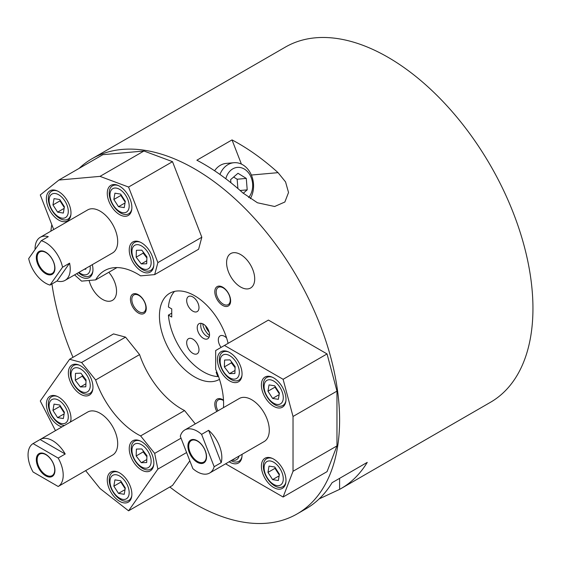 <?xml version="1.0" encoding="UTF-8"?>
<svg xmlns="http://www.w3.org/2000/svg" width="561" height="561" viewBox="0 0 561 561"><rect width="100%" height="100%" fill="white"/><g stroke="black" fill="none" stroke-linecap="round" stroke-linejoin="round"><path stroke-width="0.84" d="M228.096 343.353A49.719 28.702 -120 0 0 169.738 293.256A49.719 28.702 -120 0 0 162.115 333.094A49.719 28.702 -120 0 0 194.59 376.908A49.719 28.702 -120 0 0 219.449 379.369A49.719 28.702 -120 0 0 219.491 379.348M218.439 376.235L217.822 376.585A49.719 28.702 60 0 1 203.384 371.831A49.719 28.702 60 0 1 168.405 315.107L171.743 317.035L171.743 308.915L168.405 306.986A49.719 28.702 60 0 1 174.52 291.397M171.743 313.178L168.405 315.107M195.298 423.906L184.562 410.554A65.875 38.029 60 0 1 139.584 354.601L125.545 337.126L113.539 333.914L69.592 359.278L40.28 400.989L55.462 430.652M189.821 460.819L172.508 485.454L128.567 510.819L100.012 488.526L85.637 470.637M143.953 151.007L102.852 154.675L58.912 180.046L100.012 176.371L143.953 151.007L172.508 161.673L128.567 187.044L100.012 176.371M116.961 267.576L95.643 279.883A65.875 38.029 60 0 1 104.528 270.661A65.875 38.029 60 0 1 140.622 275.865L154.668 274.61L198.608 249.238L201.827 237.233L172.508 161.673M283.109 497.018L327.049 471.647L336.965 445.911L336.965 391.115L293.024 416.479L293.024 471.282L283.109 497.018L225.599 463.814M223.474 407.637A65.875 38.029 60 0 0 215.683 369.25L215.683 350.52L268.417 320.079L327.049 353.928L336.965 391.115M169.829 486.997A205.074 118.399 -120 0 0 194.59 503.757A205.074 118.399 -120 0 0 297.127 513.918A205.074 118.399 -120 0 0 297.134 277.113A205.074 118.399 -120 0 0 92.053 158.714A205.074 118.399 -120 0 0 79.066 168.412M51.808 224.652A205.074 118.399 -120 0 0 50.855 231.174M51.935 283.971A205.074 118.399 -120 0 0 72.986 357.322M223.488 400.154A11.185 6.459 -120 0 0 215.662 400.589A11.185 6.459 -120 0 0 216.819 411.479M108.806 272.281A19.887 11.479 60 0 1 112.431 300.359A19.887 11.479 60 0 1 90.314 284.224A19.887 11.479 60 0 1 89.122 280.465M131.498 304.455A11.185 6.459 60 0 1 138.343 294.707A11.185 6.459 60 0 1 145.194 312.365A11.185 6.459 60 0 1 131.498 304.455M229.568 295.689A11.185 6.459 -120 0 0 215.866 287.786A11.185 6.459 -120 0 0 222.717 305.436A11.185 6.459 -120 0 0 229.568 295.689M252.822 269.708A19.887 11.479 -120 0 0 230.704 253.579A19.887 11.479 -120 0 0 230.704 276.538A19.887 11.479 -120 0 0 250.585 288.017A19.887 11.479 -120 0 0 252.822 269.708M297.127 513.918L305.92 508.841A205.074 118.399 -120 0 0 332.091 482.677L367.245 462.383A205.074 118.399 60 0 1 341.074 488.547L490.475 402.286A205.074 118.399 -120 0 0 490.475 165.488A205.074 118.399 -120 0 0 285.402 47.082L92.053 158.714M278.06 172.655L285.563 181.918L288.529 192.514L284.869 202.002L274.659 206.497L257.436 202.773L242.899 192.949A205.074 118.399 -120 0 0 196.869 160.208L232.023 139.906A205.074 118.399 60 0 1 278.06 172.655L251.363 175.039M341.074 488.547A205.074 118.399 60 0 1 339.601 489.367L339.601 478.344M319.174 498.89L339.601 489.367M223.509 400.561A9.944 5.743 -120 0 0 218.25 399.895A9.944 5.743 -120 0 0 217.949 410.827M132.768 304.09A9.944 5.743 60 0 1 133.883 294.939A9.944 5.743 60 0 1 143.826 300.675A9.944 5.743 60 0 1 143.826 312.161A9.944 5.743 60 0 1 132.768 304.09M229.309 295.465A9.944 5.743 -120 0 0 218.25 287.4A9.944 5.743 -120 0 0 218.25 298.88A9.944 5.743 -120 0 0 228.194 304.623A9.944 5.743 -120 0 0 229.309 295.465M232.023 139.906L241.405 164.1M250.29 198.713A22.37 17.643 84.9 0 0 243.109 165.018A22.37 17.643 84.9 0 0 233.888 162.718L226.279 163.398A22.37 17.643 84.9 0 0 214.604 170.775M243.243 193.257L247.205 189.856L246.279 178.412L237.997 173.286L230.641 179.604L230.894 182.718M248.621 197.563A17.398 13.723 84.9 0 0 244.547 169.191A17.398 13.723 84.9 0 0 225.817 178.763M233.888 162.718A22.37 17.643 84.9 0 0 219.947 174.457M237.899 188.538L237.149 179.225L233.621 177.045M237.149 179.225L246.279 178.412M240.136 190.488L247.205 189.856M187.507 304.532A8.703 5.021 60 0 1 188.482 296.524A8.703 5.021 60 0 1 197.184 301.545A8.703 5.021 60 0 1 197.184 311.593A8.703 5.021 60 0 1 187.507 304.532M217.822 376.585L216.153 372.287L216.925 372.216M198.159 352.869A8.703 5.021 60 0 1 197.184 353.781A8.703 5.021 60 0 1 188.482 348.753A8.703 5.021 60 0 1 188.482 338.711A8.703 5.021 60 0 1 196.581 342.771A8.703 5.021 60 0 1 198.159 352.869M226.588 337.967A8.703 5.021 -120 0 0 220.122 335.885A8.703 5.021 -120 0 0 221.09 347.399M205.522 325.822A8.703 5.021 -120 0 0 209.148 332.098M202.689 323.781A12.426 7.174 -120 0 0 209.491 335.569M201.161 323.332A8.703 5.021 -120 0 0 206.897 336.312A8.703 5.021 -120 0 0 209.12 337.119M203.384 338.346A8.703 5.021 -120 0 0 207.731 338.774A8.703 5.021 -120 0 0 207.731 328.725A8.703 5.021 -120 0 0 199.029 323.704A8.703 5.021 -120 0 0 197.696 330.674A8.703 5.021 -120 0 0 203.384 338.346M231.988 362.483A7.454 4.306 -120 0 0 233.958 366.214A7.454 4.306 -120 0 0 235.108 367.511M275.809 387.455A7.454 4.306 -120 0 0 277.323 390.765A7.454 4.306 -120 0 0 279.392 393.191M275.809 468.638A7.454 4.306 -120 0 0 277.323 471.948A7.454 4.306 -120 0 0 279.392 474.375M231.427 361.747L231.384 362.848L235.101 367.707M275.121 386.389L274.995 387.153L279.287 393.808M275.121 467.572L274.995 468.337L279.287 474.992M235.136 366.606L234.891 373.486L229.498 373.64L224.351 366.908L224.603 360.029L229.996 359.874L235.136 366.606M231.384 362.848L224.351 366.908M235.003 370.463L229.498 373.64M274.757 385.821L279.413 393.044L278.347 399.348L272.618 398.429L267.962 391.213L269.035 384.909L274.757 385.821M274.995 387.153L267.962 391.213M279.14 394.663L272.618 398.429M274.757 467.011L279.413 474.227L278.347 480.532L272.618 479.613L267.962 472.397L269.035 466.093L274.757 467.011M274.995 468.337L267.962 472.397M279.14 475.854L272.618 479.613M220.157 360.765A13.576 7.84 -120 0 0 234.203 379.145A13.576 7.84 -120 0 0 234.884 360.358A13.576 7.84 -120 0 0 220.157 360.765M267.506 397.034A13.576 7.84 -120 0 0 283.137 399.53A13.576 7.84 -120 0 0 270.423 379.818A13.576 7.84 -120 0 0 267.506 397.034M232.121 460.055A13.576 7.84 -120 0 0 239.049 456.051M267.506 478.217A13.576 7.84 -120 0 0 283.137 480.714A13.576 7.84 -120 0 0 270.423 461.009A13.576 7.84 -120 0 0 267.506 478.217M228.453 351.88A16.157 9.327 -120 0 0 222.724 352.154A16.157 9.327 -120 0 0 219.386 359.019A16.157 9.327 -120 0 0 226.216 375.582A16.157 9.327 -120 0 0 238.881 380.141A16.157 9.327 -120 0 0 241.98 375.316M272.394 377.251A16.157 9.327 -120 0 0 266.664 377.525A16.157 9.327 -120 0 0 267.38 397.356A16.157 9.327 -120 0 0 282.821 405.512A16.157 9.327 -120 0 0 285.928 400.687M205.144 450.637A12.426 7.174 -120 0 0 191.322 440.553A12.426 7.174 -120 0 0 191.322 454.908A12.426 7.174 -120 0 0 203.748 462.082A12.426 7.174 -120 0 0 205.144 450.637M231.055 460.665A16.157 9.327 -120 0 0 238.881 461.324A16.157 9.327 -120 0 0 241.98 456.5M272.394 458.435A16.157 9.327 -120 0 0 266.664 458.709A16.157 9.327 -120 0 0 267.38 478.54A16.157 9.327 -120 0 0 282.821 486.696A16.157 9.327 -120 0 0 285.928 481.871M205.298 450.771A13.176 7.609 -120 0 0 189.162 441.458A13.176 7.609 -120 0 0 197.227 462.25A13.176 7.609 -120 0 0 205.298 450.771M184.8 429.964L239.288 398.506A24.859 14.355 -120 0 1 256.096 402.91A24.859 14.355 -120 0 1 268.67 424.474A24.859 14.355 -120 0 1 264.147 441.563L209.66 473.021A24.859 14.355 -120 0 1 192.851 468.624L180.298 436.269A24.859 14.355 -120 0 1 184.8 429.964A24.859 14.355 -120 0 1 201.609 434.368L214.162 466.717L221.188 462.657A24.859 14.355 -120 0 0 208.636 430.308L221.188 462.657M208.636 430.308L201.609 434.368M209.66 473.021A24.859 14.355 -120 0 0 214.162 466.717M229.744 352.553A17.398 10.049 60 0 1 241.111 367.883A17.398 10.049 60 0 1 238.446 381.824A17.398 10.049 60 0 1 221.048 371.782A17.398 10.049 60 0 1 221.048 351.691A17.398 10.049 60 0 1 229.744 352.553M273.691 377.918A17.398 10.049 60 0 1 285.058 393.254A17.398 10.049 60 0 1 282.386 407.195A17.398 10.049 60 0 1 264.988 397.153A17.398 10.049 60 0 1 264.988 377.055A17.398 10.049 60 0 1 273.691 377.918M229.133 461.78A17.398 10.049 -120 0 0 229.744 462.152A17.398 10.049 -120 0 0 238.446 463.014A17.398 10.049 -120 0 0 242.036 454.326M273.691 487.523A17.398 10.049 -120 0 0 282.386 488.379A17.398 10.049 -120 0 0 282.386 468.288A17.398 10.049 -120 0 0 264.988 458.246A17.398 10.049 -120 0 0 262.324 472.187A17.398 10.049 -120 0 0 273.691 487.523M224.47 345.45L283.109 379.299L293.024 416.479M327.049 353.928L283.109 379.299M336.965 445.911L293.024 471.282M141.793 250.15L146.94 256.882L146.687 263.768L141.295 263.915L136.155 257.183L136.4 250.304L141.793 250.15M146 269.427A13.576 7.84 -120 0 0 146.68 250.634A13.576 7.84 -120 0 0 131.954 251.048A13.576 7.84 -120 0 0 146 269.427M140.25 242.156A16.157 9.327 -120 0 0 134.521 242.436A16.157 9.327 -120 0 0 133.399 258.93A16.157 9.327 -120 0 0 147.908 271.173A16.157 9.327 -120 0 0 150.678 270.416A16.157 9.327 -120 0 0 153.784 265.591M143.223 252.022L143.181 253.123L146.898 257.99M143.791 252.766A7.454 4.306 -120 0 0 145.755 256.489A7.454 4.306 -120 0 0 146.905 257.787M146.8 260.739L141.295 263.915M143.181 253.123L136.155 257.183M114.921 193.187L120.643 194.106L125.299 201.322L124.233 207.626L118.504 206.707L113.848 199.492L114.921 193.187M129.023 207.808A13.576 7.84 -120 0 0 116.309 188.096A13.576 7.84 -120 0 0 113.392 205.312A13.576 7.84 -120 0 0 129.023 207.808M118.28 185.53A16.157 9.327 -120 0 0 112.551 185.803A16.157 9.327 -120 0 0 112.551 204.463A16.157 9.327 -120 0 0 128.707 213.79A16.157 9.327 -120 0 0 131.807 208.965M121.008 194.667L120.881 195.431L125.173 202.086M121.695 195.733A7.454 4.306 -120 0 0 123.21 199.043A7.454 4.306 -120 0 0 125.278 201.469M125.026 202.949L118.504 206.707M120.881 195.431L113.848 199.492M85.833 268.389L85.805 269.203L84.353 269.245M78.926 272.38A13.576 7.84 -120 0 0 85.111 274.862A13.576 7.84 -120 0 0 90.097 265.928M78.47 272.639A16.157 9.327 -120 0 0 87.018 276.615A16.157 9.327 -120 0 0 89.788 275.858A16.157 9.327 -120 0 0 92.895 271.033M54.031 198.629L59.754 199.541L64.41 206.764L63.344 213.068L57.615 212.149L52.958 204.933L54.031 198.629M68.133 213.25A13.576 7.84 -120 0 0 55.42 193.538A13.576 7.84 -120 0 0 52.503 210.747A13.576 7.84 -120 0 0 68.133 213.25M57.39 190.971A16.157 9.327 -120 0 0 51.661 191.245A16.157 9.327 -120 0 0 51.661 209.898A16.157 9.327 -120 0 0 67.818 219.232A16.157 9.327 -120 0 0 70.924 214.407M60.118 200.109L59.992 200.873L64.284 207.528M60.805 201.168A7.454 4.306 -120 0 0 62.32 204.477A7.454 4.306 -120 0 0 64.389 206.911M64.136 208.383L57.615 212.149M59.992 200.873L52.958 204.933M65.09 280.367A24.859 14.355 60 0 1 57.04 281.026L69.592 263.165A24.859 14.355 60 0 1 65.09 280.367L112.544 252.969A24.859 14.355 -120 0 0 115.384 230.192A24.859 14.355 -120 0 0 95.735 209.253A24.859 14.355 -120 0 0 87.684 209.912L40.231 237.31A24.859 14.355 -120 0 0 35.091 249.47M40.231 237.31A24.859 14.355 -120 0 1 48.281 236.658L41.248 240.711L28.695 258.572A24.859 14.355 -120 0 0 50.006 285.086L57.04 281.026M69.592 263.165L62.559 267.225A24.859 14.355 -120 0 0 41.248 240.711M37.559 252.864A13.176 7.609 -120 0 0 45.63 273.656A13.176 7.609 -120 0 0 53.695 262.176A13.176 7.609 -120 0 0 37.559 252.864M62.559 267.225L50.006 285.086M38.323 253.256A12.426 7.174 -120 0 0 40.581 267.688A12.426 7.174 -120 0 0 52.145 273.488A12.426 7.174 -120 0 0 52.145 259.133A12.426 7.174 -120 0 0 39.719 251.959A12.426 7.174 -120 0 0 38.323 253.256M201.827 237.233L157.879 262.604L128.567 187.044M154.668 274.61L157.879 262.604M95.643 279.883L81.597 281.138L74.564 274.897M53.702 229.533L40.28 194.933L58.912 180.046M130.229 199.457A17.398 10.049 -120 0 0 110.875 185.34A17.398 10.049 -120 0 0 110.875 205.431A17.398 10.049 -120 0 0 128.273 215.473A17.398 10.049 -120 0 0 130.229 199.457M152.199 256.082A17.398 10.049 -120 0 0 132.845 241.966A17.398 10.049 -120 0 0 132.845 262.057A17.398 10.049 -120 0 0 150.243 272.106A17.398 10.049 -120 0 0 152.199 256.082M48.029 206.799A17.398 10.049 60 0 1 49.985 190.775A17.398 10.049 60 0 1 67.383 200.824A17.398 10.049 60 0 1 67.383 220.915A17.398 10.049 60 0 1 48.029 206.799M92.313 264.652A17.398 10.049 60 0 1 89.36 277.541A17.398 10.049 60 0 1 76.717 273.656M75.265 380.225L75.511 373.346L80.903 373.191L86.05 379.923L85.805 386.802L80.412 386.957L75.265 380.225L82.292 376.165L86.008 381.024M85.791 373.675A13.576 7.84 -120 0 0 71.065 374.089A13.576 7.84 -120 0 0 85.111 392.462A13.576 7.84 -120 0 0 85.791 373.675M79.36 365.197A16.157 9.327 -120 0 0 73.631 365.47A16.157 9.327 -120 0 0 73.631 384.131A16.157 9.327 -120 0 0 89.788 393.457A16.157 9.327 -120 0 0 92.895 388.633M82.902 375.8A7.454 4.306 -120 0 0 84.865 379.531A7.454 4.306 -120 0 0 86.015 380.828M82.334 375.064L82.292 376.165M85.91 383.78L80.412 386.957M57.615 417.636L52.958 410.421L54.031 404.116L59.754 405.028L64.41 412.251L63.344 418.548L57.615 417.636L64.136 413.871M55.42 399.025A13.576 7.84 -120 0 0 52.503 416.234A13.576 7.84 -120 0 0 68.133 418.737A13.576 7.84 -120 0 0 55.42 399.025M57.39 396.459A16.157 9.327 -120 0 0 55.855 396.073A16.157 9.327 -120 0 0 51.661 396.732A16.157 9.327 -120 0 0 50.343 412.805A16.157 9.327 -120 0 0 64.452 425.462M70.146 422.174A16.157 9.327 -120 0 0 70.924 419.894M60.118 405.596L59.992 406.36L64.284 413.015M60.805 406.655A7.454 4.306 -120 0 0 62.32 409.965A7.454 4.306 -120 0 0 64.389 412.398M59.992 406.36L52.958 410.421M136.155 455.974L136.4 449.088L141.793 448.94L146.94 455.672L146.687 462.552L141.295 462.706L136.155 455.974L143.181 451.914L146.898 456.773M146.68 449.424A13.576 7.84 -120 0 0 131.954 449.831A13.576 7.84 -120 0 0 146 468.211A13.576 7.84 -120 0 0 146.68 449.424M140.25 440.946A16.157 9.327 -120 0 0 134.521 441.219A16.157 9.327 -120 0 0 134.521 459.88A16.157 9.327 -120 0 0 150.678 469.206A16.157 9.327 -120 0 0 153.784 464.382M143.791 451.549A7.454 4.306 -120 0 0 145.755 455.28A7.454 4.306 -120 0 0 146.905 456.57M143.223 450.813L143.181 451.914M146.8 459.529L141.295 462.706M118.504 493.385L113.848 486.163L114.921 479.858L120.643 480.777L125.299 487.993L124.233 494.297L118.504 493.385L125.026 489.62M116.309 474.774A13.576 7.84 -120 0 0 113.392 491.983A13.576 7.84 -120 0 0 129.023 494.479A13.576 7.84 -120 0 0 116.309 474.774M118.28 472.201A16.157 9.327 -120 0 0 116.744 471.822A16.157 9.327 -120 0 0 112.551 472.474A16.157 9.327 -120 0 0 112.551 491.134A16.157 9.327 -120 0 0 128.707 500.461A16.157 9.327 -120 0 0 131.807 495.636M121.008 481.338L120.881 482.102L125.173 488.757M121.695 482.404A7.454 4.306 -120 0 0 123.21 485.714A7.454 4.306 -120 0 0 125.278 488.147M120.881 482.102L113.848 486.163M65.09 482.502L112.544 455.104A24.859 14.355 -120 0 0 112.544 426.402A24.859 14.355 -120 0 0 87.684 412.047L40.231 439.452A24.859 14.355 60 0 1 65.209 454.017L58.183 458.078A24.859 14.355 -120 0 1 58.183 486.492L65.209 482.432A24.859 14.355 -120 0 1 65.09 482.502A24.859 14.355 -120 0 1 64.964 482.572M65.209 454.017L40.104 439.522L33.078 443.583A24.859 14.355 -120 0 0 33.078 471.997L58.183 486.492M45.63 475.791A13.176 7.609 -120 0 0 53.695 464.312A13.176 7.609 -120 0 0 37.559 454.999A13.176 7.609 -120 0 0 45.63 475.791M33.078 443.583L58.183 458.078M45.932 475.006A12.426 7.174 -120 0 0 52.145 475.623A12.426 7.174 -120 0 0 52.145 461.275A12.426 7.174 -120 0 0 39.719 454.094A12.426 7.174 -120 0 0 37.811 464.052A12.426 7.174 -120 0 0 45.932 475.006M125.545 337.126L81.597 362.497L69.592 359.278M139.584 354.601L95.643 379.972L81.597 362.497M184.562 410.554L140.622 435.918A65.875 38.029 60 0 1 95.643 379.972M140.622 435.918L154.668 453.393L157.879 469.115L128.567 510.819M70.553 421.942A17.398 10.049 -120 0 0 64.873 402.623A17.398 10.049 -120 0 0 49.985 396.262A17.398 10.049 -120 0 0 48.029 398.079A17.398 10.049 -120 0 0 48.947 414.39A17.398 10.049 -120 0 0 61.941 426.914M69.999 366.817A17.398 10.049 -120 0 0 73.168 387.02A17.398 10.049 -120 0 0 89.36 395.147A17.398 10.049 -120 0 0 89.36 375.05A17.398 10.049 -120 0 0 71.955 365.008A17.398 10.049 -120 0 0 69.999 366.817M130.229 500.335A17.398 10.049 60 0 1 128.273 502.151A17.398 10.049 60 0 1 110.875 492.102A17.398 10.049 60 0 1 110.875 472.011A17.398 10.049 60 0 1 127.067 480.132A17.398 10.049 60 0 1 130.229 500.335M152.199 469.08A17.398 10.049 60 0 1 150.243 470.889A17.398 10.049 60 0 1 132.845 460.847A17.398 10.049 60 0 1 132.845 440.75A17.398 10.049 60 0 1 149.037 448.877A17.398 10.049 60 0 1 152.199 469.08M186.603 452.531L157.879 469.115M181.035 438.169L154.668 453.393M224.898 350.898L222.724 352.154M241.055 378.885L238.881 380.141M268.838 376.27L266.664 377.525M284.995 404.257L282.821 405.512M241.055 460.069L238.881 461.324M268.838 457.453L266.664 458.709M284.995 485.44L282.821 486.696M136.695 241.181L134.521 242.436M152.851 269.161L150.678 270.416M114.725 184.548L112.551 185.803M130.881 212.535L128.707 213.79M91.962 274.602L89.788 275.858M53.835 189.99L51.661 191.245M69.992 217.977L67.818 219.232M75.805 364.215L73.631 365.47M91.962 392.202L89.788 393.457M53.835 395.477L51.661 396.732M136.695 439.964L134.521 441.219M152.851 467.951L150.678 469.206M114.725 471.219L112.551 472.474M130.881 499.206L128.707 500.461"/></g></svg>
